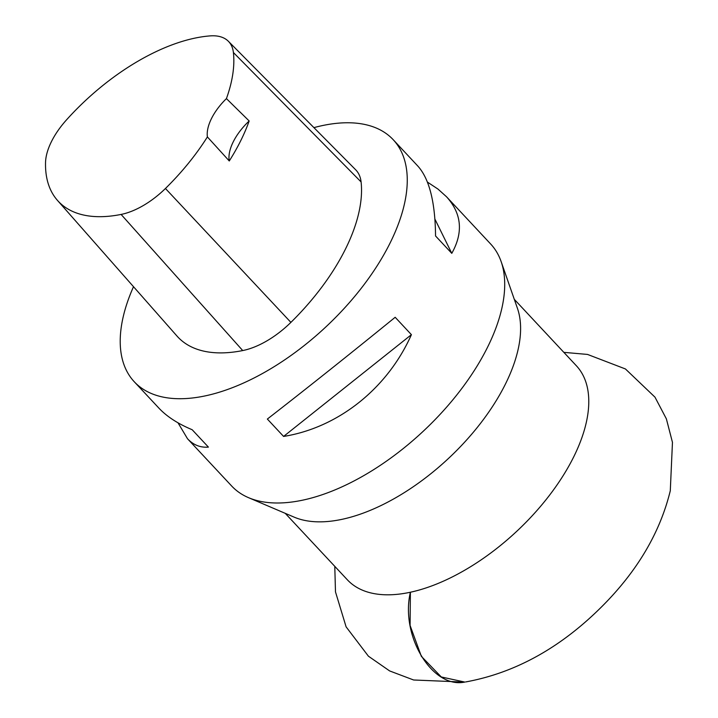 <?xml version="1.0" encoding="UTF-8"?>
<svg xmlns="http://www.w3.org/2000/svg" width="718" height="718" viewBox="0 0 718 718"><rect width="100%" height="100%" fill="white"/><g stroke="black" fill="none" stroke-linecap="round" stroke-linejoin="round"><path stroke-width="1.08" d="M134.248 381.743L158.929 408.156C166.863 416.593 177.947 423.782 192.173 429.723L208.408 447.108C200.358 447.772 193.393 444.989 187.515 438.752L231.681 486.023A177.229 90.746 -43.1 0 0 248.545 497.673L294.048 517.095A156.73 80.254 -43.1 0 0 505.508 383.915A156.73 80.254 -43.1 0 0 517.445 308.354L501.155 261.639A177.229 90.746 -43.1 0 0 490.681 244.03L446.515 196.759C461.719 213.569 463.478 232.435 451.784 253.346L435.548 235.971C435.225 202.189 429.346 178.926 417.921 166.163L393.249 139.75A177.229 90.746 136.9 0 1 362.868 286.186A177.229 90.746 136.9 0 1 195.834 397.548A177.229 90.746 136.9 0 1 134.248 381.743A177.229 90.746 136.9 0 1 133.503 286.697M248.545 497.673A177.229 90.746 -43.1 0 0 293.276 501.828A177.229 90.746 -43.1 0 0 448.167 405.356A177.229 90.746 -43.1 0 0 501.155 261.639M313.919 127.633A177.229 90.746 136.9 0 1 393.249 139.75M283.592 436.436L267.356 419.052C307.142 388.142 349.747 354.216 395.178 317.284L411.414 334.669C387.541 388.438 338.259 427.677 283.592 436.436L411.414 334.669M187.515 438.752L178.019 422.83M427.425 182.094L437.971 189.067L446.515 196.759M228.396 41.303L355.643 169.753A66.46 34.033 136.9 0 1 361.091 181.941A166.154 85.074 136.9 0 1 290.898 322.382A66.46 34.033 136.9 0 1 242.72 350.564A166.154 85.074 136.9 0 1 176.969 336.033L57.44 200.358A160.859 82.373 136.9 0 1 45.539 162.439A61.174 31.323 136.9 0 1 66.514 119.87A160.859 82.373 136.9 0 1 210.033 35.9A61.174 31.323 136.9 0 1 228.396 41.303A61.174 31.323 136.9 0 1 233.404 52.522A160.859 82.373 136.9 0 1 226.43 98.608L249.164 120.974A44.31 22.689 -43.1 0 0 229.266 160.976A161.792 82.848 -43.1 0 0 249.164 120.974M229.266 160.976L207.385 136.914A160.859 82.373 136.9 0 1 165.445 188.493A61.174 31.323 136.9 0 1 121.1 214.431A160.859 82.373 136.9 0 1 57.44 200.358M207.385 136.914A44.31 22.689 136.9 0 1 226.43 98.608M434.902 219.098L451.784 253.346M464.824 682.073L441.301 676.966L421.349 656.333L410.086 625.441L410.391 592.206C400.097 635.627 432.191 688.831 464.618 682.1L464.824 682.073M285.252 513.343L347.332 579.776A156.73 80.254 -43.1 0 0 458.901 573.476A156.73 80.254 -43.1 0 0 573.7 456.89A156.73 80.254 -43.1 0 0 576.375 365.767L514.303 299.334M121.1 214.431L242.72 350.564M233.404 52.522L361.091 181.941M165.445 188.493L290.898 322.382M563.827 352.35L587.539 354.432L625.423 368.953L654.987 397.162L666.367 418.836L672.461 442.36L670.289 490.762C660.165 532.2 637.701 570.469 602.869 605.561C561.341 647.358 515.614 672.82 465.677 681.947M464.618 682.1L413.622 679.991L389.632 670.926L368.406 656.18L346.103 626.85L335.477 591.856L334.785 566.349"/></g></svg>
